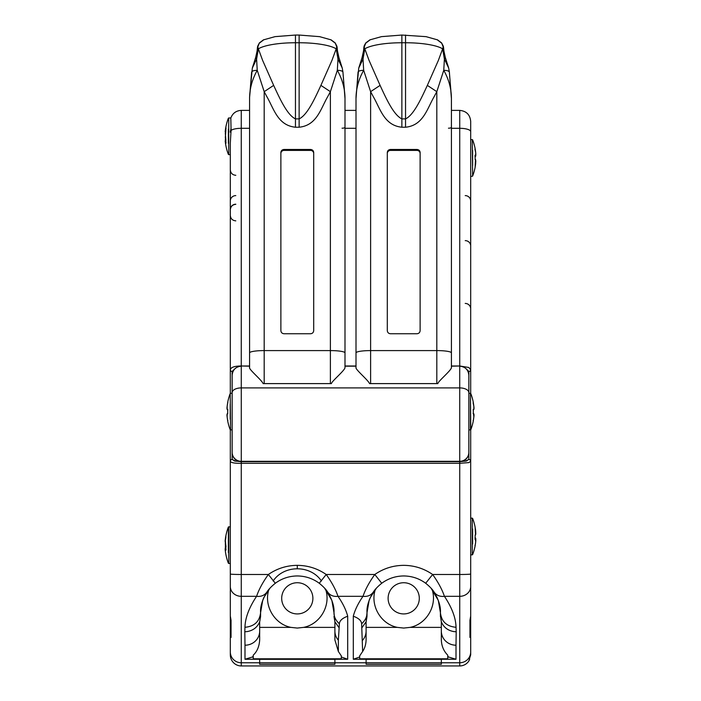 <?xml version="1.0" encoding="UTF-8"?>
<svg xmlns="http://www.w3.org/2000/svg" width="701" height="701" viewBox="0 0 701 701"><rect width="100%" height="100%" fill="white"/><g stroke="black" fill="none" stroke-linecap="round" stroke-linejoin="round"><path stroke-width="1.05" d="M334.903 621.805L333.983 612.648C333.948 616.792 335.744 620.49 339.372 623.75L339.135 627.842L334.903 621.813L334.903 631.102A14.677 14.108 -0 0 0 338.364 640.197L338.364 651.483L341.326 655.891L341.326 658.905L334.903 658.905L334.903 664.329L259.668 664.329L259.668 658.905L253.245 658.905L253.245 655.155C257.109 651.553 259.256 646.497 259.668 639.987L259.668 631.102A14.677 14.108 180 0 1 248.724 644.745A14.677 14.108 180 0 1 244.991 645.209L244.815 631.759L246.883 631.627C253.07 630.62 257.337 627.342 259.668 621.805L259.668 631.102M324.519 588.051L331.862 600.345L333.983 612.648C334.438 606.812 332.353 599.986 327.735 592.161C330.145 595.438 333.562 596.823 337.996 596.323C342.807 603.263 346.04 609.896 347.705 616.214C342.386 618.142 339.608 620.648 339.372 623.75M297.285 613.927A15.597 15.597 0 0 1 283.782 590.531A15.597 15.597 0 0 1 310.797 590.531A15.597 15.597 0 0 1 297.285 613.927M325.615 589.313C331.144 605.322 320.217 624.205 303.577 627.386L297.285 628.061L290.994 627.386C274.354 624.205 263.436 605.322 268.965 589.313M273.153 580.98C284.054 564.734 310.517 564.734 321.417 580.98M303.577 627.386L334.903 627.386L334.903 639.987L338.364 651.483M225.853 141.628A49.613 28.794 180 0 1 225.669 140.778L225.669 141.549M225.775 140.165A49.613 40.404 0 0 1 225.669 139.42L225.634 138.982M225.853 549.006A49.613 16.176 180 0 1 225.669 548.533L225.608 545.553M230.314 168.95L230.314 154.649L228.728 154.649L228.728 117.952L230.857 117.952C232.688 113.194 236.167 110.67 241.267 110.39L241.267 128.301L249.582 128.301M230.822 118.285L231.067 130.404L230.314 142.943L230.314 393.392M334.903 664.285L259.668 664.285M225.748 139.42L225.31 139.227L225.442 140.182A49.981 40.702 180 0 1 225.319 139.271M225.319 133.33L225.31 133.383A49.981 40.702 0 0 1 225.853 130.272L225.853 127.696A49.981 40.702 180 0 0 225.31 130.807L225.31 131.499M225.328 137.606L225.853 130.263M225.853 140.778L225.31 141.111A49.981 29.004 0 0 0 225.853 143.328L226.046 142.846M226.046 128.169L225.853 127.696M228.386 129.212L228.386 143.39M225.389 544.94L225.31 540.953A49.981 47.247 0 0 1 225.853 537.352L225.853 535.906A49.981 47.247 180 0 0 225.459 538.315A49.981 47.247 180 0 0 225.31 539.507L225.31 541.338M226.046 546.193L225.853 545.956A49.981 16.298 180 0 1 225.31 544.712M225.853 548.533L225.31 548.901A49.981 16.298 0 0 0 225.853 550.145L226.046 549.707M225.853 554.342A49.981 47.247 0 0 1 225.459 551.924A49.981 47.247 0 0 1 225.31 550.732L225.31 548.901M225.468 545.238L225.31 549.286L225.424 545.124M225.477 539.63L225.459 538.315A50.034 50.034 0 0 1 228.386 527.003L228.386 552.712M228.386 537.536L228.386 527.003L230.314 526.775M232.145 376.376L232.154 371.907L234.756 368.928M232.145 392.639L232.145 375.307C232.688 369.769 235.729 366.719 241.275 366.185L241.275 387.907A9.131 4.732 180 0 0 232.145 392.639L232.145 452.627A9.131 9.131 180 0 0 241.275 461.661L459.847 461.661L466.542 460.995L468.855 459.19L468.855 429.993L470.774 429.757L470.432 393.296L470.432 429.993M468.855 376.376L468.855 452.609A9.131 9.131 180 0 1 459.725 461.661L459.725 387.907L241.275 387.907L241.275 461.661L234.458 460.995L232.145 459.19L232.145 372.029M342.044 128.195A2.953 0.894 180 0 0 344.997 127.31L344.997 366.185L356.003 366.185L356.003 367.473C354.855 369.085 368.139 380.021 369.576 383.631L437.845 383.631C437.774 381.546 451.777 370.005 451.418 367.473L451.418 98.692C451.409 88.852 448.859 79.388 443.751 70.31L444.399 59.024L442.62 48.921L443.251 47.125L441.744 43.234L437.109 39.685M249.582 365.992L241.267 365.992L249.582 366.185L249.582 127.31M227.685 409.813L227.142 409.428L227.142 406.475A49.981 49.981 0 0 1 227.694 402.663L227.878 402.777M227.878 420.311L227.694 420.635A49.981 49.981 0 0 1 227.142 416.815L227.142 413.862M227.878 409.787L227.142 409.428M230.217 404.03L230.217 419.268M232.145 429.993L230.217 429.757A50.034 50.034 0 0 1 227.694 420.907L227.685 420.626M249.582 366.185L249.582 367.473C248.426 369.085 261.71 380.021 263.155 383.631L331.415 383.631C331.354 381.546 345.356 370.005 344.997 367.473L344.997 98.692C344.988 88.852 342.43 79.388 337.33 70.31L330.39 91.665L327.665 96.738C320.655 108.857 316.808 125.444 299.125 127.223L295.454 127.223C277.771 125.444 273.925 108.857 266.906 96.738L264.189 91.665L257.241 70.31L256.601 59.024L258.38 48.921L257.749 47.125L259.256 43.234L263.891 39.685M263.155 383.631A14.607 8.868 0 0 1 264.189 383.613L330.39 383.613A14.607 8.868 0 0 1 331.415 383.631M284.054 333.755C282.117 333.562 281.057 332.519 280.873 330.618L280.873 152.503C281.057 150.662 282.117 149.646 284.054 149.471L310.525 149.471C312.453 149.646 313.513 150.662 313.697 152.503L313.697 330.618C313.513 332.519 312.453 333.562 310.525 333.755L284.054 333.755M313.697 153.493A3.181 3.084 -0 0 0 310.525 150.408L284.054 150.408A3.181 3.084 -0 0 0 280.873 153.493L280.873 330.618M249.582 98.587L249.582 98.692C249.591 88.852 252.141 79.388 257.241 70.31A10.953 3.172 -171.1 0 0 251.633 72.168A10.953 3.172 -171.1 0 0 251.615 72.291L249.582 97.343L249.582 367.473M249.582 111.117L249.582 101.89M264.189 383.613L264.189 350.596L330.39 350.596L330.39 91.665L320.909 85.382C314.101 100.208 307.029 115.148 299.125 118.89L295.454 118.89C287.541 115.148 280.47 100.208 273.662 85.382L264.189 91.665L264.189 350.596A14.607 2.296 180 0 0 259.852 350.693A14.607 2.296 180 0 0 249.582 352.892M273.662 85.382L262.595 60.321L258.354 48.79A5.477 2.164 178.5 0 1 258.354 48.79L257.618 46.327L259.423 42.84M252.316 68.085L255.655 57.535L256.601 59.024L252.316 68.085L249.582 97.343M255.655 57.535L257.109 50.919L257.67 51.97L257.618 46.327M320.909 85.382L331.976 60.321L336.822 47.125L335.315 43.234L330.688 39.685M342.254 68.085L338.916 57.535L337.978 59.024L342.263 68.085L342.947 72.168A10.953 3.172 -8.9 0 0 337.33 70.31L337.978 59.024L336.217 48.79A5.477 2.164 1.5 0 1 336.191 48.807A39.852 9.569 0 0 0 299.125 42.752L295.454 42.752A39.852 9.569 180 0 0 258.38 48.807M344.988 97.351L342.947 72.177A10.953 3.172 -8.9 0 1 342.955 72.291L344.997 98.587M338.916 57.535L337.47 50.919L336.901 51.97L336.953 46.327L336.217 48.79M341.326 656.898A10.953 10.734 -0 0 0 341.624 657.091L347.696 659.264L334.903 659.264M230.314 132.209L230.366 131.14M231.05 128.134L230.314 131.937M230.314 327.49L230.314 331.503M230.314 371.381L230.314 367.657M470.686 654.83L468.855 660.99A11.12 10.953 -90 0 1 459.733 665.95L241.267 665.95A11.12 10.953 -90 0 1 230.314 654.83L230.314 492.724M231.05 620.271L231.05 637.454L231.05 620.271L230.314 616.056L230.314 461.223C230.839 462.713 234.493 463.414 241.267 463.308L459.733 463.308L468.846 462.607L470.686 461.223L470.686 429.897M230.314 429.897L230.314 461.223A1.823 1.726 180 0 1 232.136 459.488L232.136 429.993M235.79 204.219A5.477 5.424 0 0 0 230.314 209.643L230.314 200.959A5.477 5.354 0 0 1 235.79 195.605M333.983 616.521L334.903 621.813M367.017 615.75L367.017 612.648C366.562 606.812 368.647 599.986 373.265 592.161C370.855 595.438 367.438 596.823 362.995 596.323C358.193 603.263 354.96 609.896 353.295 616.214C358.614 618.142 361.392 620.648 361.628 623.75L362.636 651.483L359.674 655.891L359.674 658.905L366.097 658.905L366.097 662.76L334.903 662.76M359.674 656.898A10.953 10.734 180 0 1 359.376 657.091L353.304 659.264L353.304 616.214M230.314 573.996A10.953 0.482 0 0 0 241.267 574.487L268.369 574.487C277.079 568.485 286.718 565.435 297.285 565.348C307.853 565.435 317.492 568.485 326.202 574.487C331.722 582.172 335.656 589.445 337.996 596.323L362.995 596.323C365.344 589.445 369.269 582.172 374.798 574.487L326.202 574.487L319.262 583.258C312.769 578.491 305.443 576.056 297.285 575.95C289.127 576.056 281.802 578.491 275.309 583.258L268.369 574.487C262.849 582.172 258.914 589.445 256.575 596.323C249.057 607.627 245.184 617.949 244.956 627.29L244.815 631.759M339.135 627.842L338.364 640.197M327.735 592.161C326.175 589.559 323.354 586.588 319.262 583.258M259.668 659.264L244.991 659.264L252.106 657.091A14.677 14.379 0 0 0 253.245 656.399M259.668 621.813L260.588 616.521L259.668 621.901M231.05 637.454L230.314 633.345M270.051 588.051L263.821 597.559M263.742 597.76L262.7 600.38L260.588 612.648C259.598 621.533 254.384 626.414 244.956 627.29M260.588 615.75L260.588 612.648C260.141 606.812 262.227 599.986 266.836 592.161C268.395 589.559 271.226 586.588 275.309 583.258M266.836 592.161C264.435 595.438 261.009 596.823 256.575 596.323L241.267 596.323L241.267 461.661M236.035 461.328L232.136 459.488M232.136 393.296L232.136 371.434A1.823 1.612 180 0 1 230.314 369.821C230.848 367.289 234.493 366.018 241.267 365.992L241.267 128.301A10.953 3.321 0 0 0 231.067 130.404M232.136 371.434L234.931 368.752M361.865 627.842L366.088 621.813L366.097 631.102A14.677 14.108 180 0 1 362.636 640.197M367.017 616.521L366.097 621.901L367.017 612.648C367.052 616.792 365.256 620.49 361.628 623.75M362.636 651.483C364.774 648.311 365.931 644.473 366.097 639.987L366.097 631.102M441.332 621.813L441.332 639.987C441.595 646.103 443.733 651.159 447.746 655.155L447.746 658.905L441.332 658.905L441.332 662.76L459.733 662.76L459.733 461.661M432.035 589.313C437.564 605.322 426.637 624.205 410.006 627.386L403.715 628.061L397.423 627.386C380.783 624.205 369.856 605.322 375.385 589.313M403.715 613.927A15.597 15.597 0 0 1 390.203 590.531A15.597 15.597 0 0 1 417.218 590.531A15.597 15.597 0 0 1 403.715 613.927M475.444 155.78L475.813 154.903M397.423 627.386L366.097 627.386L366.097 621.901M441.332 664.285L366.097 664.285M475.147 166.768L475.523 159.504L475.69 162.965A49.981 49.876 180 0 1 475.147 166.777L475.147 167.004A49.981 49.876 0 0 0 475.69 163.263L475.69 160.503M475.147 155.692A49.613 3.251 0 0 1 475.322 155.788L475.69 155.403A49.981 3.277 180 0 0 475.147 155.149L474.954 155.534M475.348 155.797L475.366 155.788C475.804 156.069 475.918 155.026 475.69 152.652L475.69 155.403M475.523 159.504L475.147 159.583A49.981 3.277 0 0 1 475.69 159.828M472.614 165.576L472.614 150.338M470.686 139.604L472.272 139.604L472.614 176.074A50.034 50.034 0 0 0 475.147 167.215M468.855 392.639A9.131 4.732 180 0 0 459.725 387.907L459.725 366.185C465.271 366.719 468.312 369.769 468.855 375.307L468.855 393.296L470.432 393.296M466.244 368.928L468.855 372.029M448.465 128.195A2.953 0.894 180 0 0 451.418 127.31L451.418 366.185L459.733 365.992L468.838 367.482L470.686 369.821L470.686 131.613A10.953 3.321 180 0 0 459.733 128.301L459.733 110.39L451.418 110.39M356.003 366.185L356.003 127.31M473.49 413.485C474.025 413.914 474.148 415.027 473.858 416.815C474.148 415.027 474.025 413.914 473.49 413.485L473.858 416.815A49.981 49.981 0 0 1 473.306 420.635L473.122 420.512M473.315 409.813L473.858 409.428L473.122 409.787M473.122 402.979L473.306 402.663A49.981 49.981 0 0 1 473.858 406.475L473.858 409.428M473.122 413.502L473.858 413.862M369.576 383.631A14.607 8.868 0 0 1 370.61 383.613L436.811 383.613A14.607 8.868 0 0 1 437.845 383.631M390.475 333.755C388.547 333.562 387.487 332.519 387.303 330.618L387.303 152.503C387.487 150.662 388.547 149.646 390.475 149.471L416.946 149.471C418.883 149.646 419.943 150.662 420.127 152.503L420.127 330.618C419.943 332.519 418.883 333.562 416.946 333.755L390.475 333.755M420.127 153.493A3.181 3.084 -0 0 0 416.946 150.408L390.475 150.408A3.181 3.084 -0 0 0 387.303 153.493M356.003 98.587L356.003 98.692C356.012 88.852 358.57 79.388 363.67 70.31A10.953 3.172 -171.1 0 0 358.053 72.168A10.953 3.172 -171.1 0 0 358.045 72.291L356.003 98.587L356.003 367.473M356.012 97.36L358.737 68.085L363.022 59.024L363.67 70.31L370.61 91.665L373.335 96.738C380.336 108.848 384.201 125.453 401.875 127.223L405.546 127.223C423.229 125.453 427.084 108.848 434.094 96.738L436.811 91.665L443.759 70.31M370.61 383.613L370.61 350.596L436.811 350.596L436.811 91.665L427.338 85.382C420.539 100.19 413.45 115.148 405.546 118.89L401.875 118.89C393.971 115.148 386.882 100.19 380.091 85.382L370.61 91.665L370.61 350.596A14.607 2.296 180 0 0 366.281 350.693A14.607 2.296 180 0 0 356.003 352.892M380.091 85.382L369.024 60.321L364.178 47.125L365.685 43.234L370.312 39.685M358.737 68.085L362.084 57.535L363.022 59.024L364.783 48.79A5.477 2.164 178.5 0 0 364.809 48.807A39.852 9.569 180 0 1 401.875 42.752L401.875 35.05L426.042 36.654L437.529 39.869M362.084 57.535L363.53 50.919L364.099 51.97L364.099 47.834L364.783 48.79M364.047 46.327L364.099 47.834L364.231 45.696L365.852 42.84M427.338 85.382L438.405 60.321L442.646 48.79A5.477 2.164 1.5 0 0 442.646 48.79L443.382 46.327L443.33 51.97L443.891 50.919L445.337 57.535L444.399 59.024L448.684 68.085L449.367 72.168A10.953 3.172 -8.9 0 1 449.385 72.291L451.418 98.587M443.751 70.31A10.953 3.172 -8.9 0 1 449.367 72.168L451.418 97.36M475.147 538.832A49.613 3.759 180 0 0 475.322 538.727L475.69 541.829A49.981 49.841 -0 0 1 475.147 545.632L474.954 545.369M475.69 533.899L475.69 531.183A49.981 49.841 180 0 0 475.147 527.406L475.147 527.713A49.981 49.841 -0 0 1 475.69 531.516L475.69 534.688A49.981 3.785 180 0 1 475.147 534.977L475.69 534.688M475.147 537.833A49.613 3.759 180 0 1 475.322 537.947L475.813 539.568M475.147 537.947L475.444 538.727M474.954 539.016L475.147 539.402A49.981 3.785 0 0 0 475.69 539.104M472.614 544.125L472.614 528.887M441.332 631.102A14.677 14.108 -0 0 0 452.276 644.745A14.677 14.108 -0 0 0 456.009 645.209L456.009 659.264L448.894 657.091A14.677 14.379 180 0 1 447.746 656.399M441.332 662.76L441.332 664.329L366.097 664.329L366.097 662.76M440.412 615.75L441.332 621.805C443.663 627.342 447.921 630.62 454.117 631.627L456.185 631.759L456.009 645.209M470.686 492.724L470.686 518.153L472.272 518.153L472.272 554.85L470.686 554.85L470.686 633.345L469.95 637.454L469.95 620.271L470.686 616.056L470.686 461.223A1.823 1.726 -0 0 0 468.864 459.488L468.864 429.993M469.95 637.454L469.95 620.271M470.686 121.553L470.686 131.613M468.864 393.296L468.864 371.434A1.823 1.612 -0 0 0 470.686 369.821L470.686 393.392M470.686 654.699L470.686 633.345M470.686 290.906L470.686 308.808A5.477 5.371 180 0 0 465.21 303.437M470.686 215.373L470.686 259.142M464.965 461.328L468.864 459.488M468.864 371.434L466.069 368.752M373.265 592.161C374.825 589.559 377.646 586.588 381.738 583.258L374.798 574.487C383.5 568.485 393.147 565.435 403.715 565.348C414.282 565.435 423.921 568.485 432.631 574.487C438.151 582.172 442.086 589.445 444.425 596.323C451.943 607.627 455.816 617.949 456.044 627.29L456.185 631.759M437.179 597.567L430.957 588.06L438.291 600.345L440.412 612.648C440.859 606.812 438.773 599.986 434.164 592.161C432.605 589.559 429.774 586.588 425.691 583.258L432.631 574.487L459.733 574.487A10.953 0.482 180 0 0 470.686 573.996M425.691 583.258C419.198 578.491 411.873 576.056 403.715 575.95L404.24 575.95M441.323 621.927L440.412 612.648C441.402 621.533 446.616 626.414 456.044 627.29M434.164 592.161C436.565 595.438 439.991 596.823 444.425 596.323L459.733 596.323A10.953 9.796 180 0 0 470.686 586.527M381.738 583.258C388.223 578.491 395.548 576.056 403.715 575.95M367.017 612.648L369.12 600.38L370.172 597.76L376.472 588.06L370.251 597.567M290.994 627.386L259.668 627.386M341.326 658.8L253.245 658.8M230.314 563.473L228.728 563.473L228.728 526.775M259.668 662.778L334.903 662.778M334.903 659.326L259.668 659.326M225.853 143.328L225.853 139.709A49.981 29.004 180 0 1 225.31 137.492M225.853 140.165L225.196 140.822A50.034 50.034 0 0 0 228.386 154.422L228.728 154.649M225.31 141.804L225.31 141.111M228.728 117.952L228.386 118.189A50.034 50.034 0 0 0 225.196 131.779L225.556 132.445M225.669 131.061L225.687 131.061A49.613 40.404 0 0 1 225.853 129.86M225.853 550.145L225.853 545.956M468.855 452.276A9.131 9.043 180 0 1 459.725 461.319L241.275 461.319A9.131 9.043 180 0 1 232.145 452.276M230.568 429.993L230.217 393.533A50.034 50.034 0 0 0 227.694 402.392M227.694 413.862L227.694 409.428M284.054 150.408L284.054 149.471M310.525 150.408L310.525 149.471M330.39 383.613L330.39 350.596A14.607 2.296 0 0 1 334.719 350.693A14.607 2.296 0 0 1 344.997 352.892M263.471 39.869L275.046 36.636L295.454 35.05L295.454 127.223M299.125 127.223L299.125 35.05L319.612 36.654L331.109 39.869M297.285 565.348L297.285 568.607M253.245 657.091L252.106 657.091M244.991 659.264L244.991 645.209M259.668 662.76L241.267 662.76L241.267 596.323A10.953 9.796 0 0 1 230.314 586.527M241.267 665.95L241.267 662.76A10.953 10.787 0 0 1 230.314 651.974M347.696 659.264L347.696 616.214M447.746 658.8L359.674 658.8M441.332 627.386L410.006 627.386M353.304 659.264L366.097 659.264M344.997 128.301L356.003 128.301M451.418 128.301L459.733 128.301L459.733 365.992L451.418 365.992M356.003 365.992L344.997 365.992M366.097 662.778L441.332 662.778M441.332 659.326L366.097 659.326M475.147 148.84A49.981 49.876 180 0 1 475.69 152.652L474.954 149.094M475.147 155.149L475.147 156.595M473.306 409.428L473.306 413.862M473.122 402.777L473.858 406.475L473.315 402.672M390.475 150.408L390.475 149.471M416.946 150.408L416.946 149.471M436.811 383.613L436.811 350.596A14.607 2.296 0 0 1 441.148 350.693A14.607 2.296 0 0 1 451.418 352.892M405.546 127.223L405.546 42.752L401.875 42.752L401.875 127.223M442.62 48.807A39.852 9.569 0 0 0 405.546 42.752L405.546 35.05M475.147 534.977L475.147 539.402M447.746 657.091L448.894 657.091M456.009 659.264L441.332 659.264M465.21 240.627A5.477 5.293 180 0 1 470.686 245.92M465.21 195.605A5.477 5.354 180 0 1 470.686 200.959M470.686 651.974A10.953 10.787 180 0 1 459.733 662.76L459.733 665.95M228.728 563.473L228.386 563.236A50.034 50.034 0 0 1 225.459 551.924L225.31 550.732C225.056 548.857 225.152 548.068 225.591 548.348L225.853 548.348M225.31 133.356L225.853 139.762M225.853 143.249L225.853 139.727M225.853 143.241L225.853 142.321M225.853 130.281L225.853 127.775M225.871 546.088L225.31 540.944L225.853 537.36M225.853 550.075L225.853 545.991M225.853 537.387L225.853 535.976M225.591 541.891C225.152 542.18 225.056 541.382 225.31 539.516M232.145 393.296L230.568 393.296M227.51 409.813C226.975 409.375 226.852 408.262 227.142 406.475L227.685 402.672L227.142 406.475C226.852 408.262 226.975 409.375 227.51 409.813M227.685 409.48L227.685 413.809M227.51 413.485C226.975 413.914 226.852 415.027 227.142 416.815M257.486 47.142L257.109 50.919M263.436 39.878L259.414 42.875M295.454 35.05L299.125 35.05M337.47 50.919L337.093 47.142M335.148 42.84L336.953 46.327M335.157 42.875L331.135 39.878M235.79 220.859C232.46 220.526 230.638 218.703 230.314 215.373M235.79 204.333C232.46 204.657 230.638 206.488 230.314 209.818M235.79 175.303C232.46 174.978 230.638 173.147 230.314 169.826M260.588 616.521L260.588 612.648M356.003 110.39L344.997 110.39M249.582 110.39L241.267 110.39M472.272 176.301L470.686 176.301M475.813 154.877L475.707 156.165L474.963 156.665M475.813 161.028L475.147 167.057M475.147 155.21L475.147 159.521M475.147 148.7A50.034 50.034 0 0 0 472.614 139.841L472.272 139.604M473.858 416.815L473.315 420.626L473.858 416.815M473.315 413.809L473.315 409.48L473.315 413.809M473.964 409.165L473.49 409.813C474.025 409.375 474.148 408.262 473.858 406.475L473.981 408.683M470.774 429.757A50.034 50.034 0 0 0 473.306 420.907M473.306 402.392A50.034 50.034 0 0 0 470.774 393.533M369.891 39.869L381.475 36.636L401.875 35.05M363.907 47.142L363.53 50.919M369.856 39.878L365.843 42.875M448.684 68.085L445.337 57.535M443.891 50.919L443.514 47.142M441.577 42.84L443.382 46.327M441.586 42.875L437.564 39.878M475.813 533.426L475.147 527.38M475.813 539.586L475.69 538.193L474.971 537.702M475.348 538.71C475.804 538.438 475.918 539.472 475.69 541.829L475.147 545.623M475.147 539.341L475.147 535.029M475.541 534.994L475.147 527.722M472.272 554.85L472.614 554.622A50.034 50.034 0 0 0 475.147 545.764M475.147 527.248A50.034 50.034 0 0 0 472.614 518.381L472.272 518.153M468.855 660.85L469.644 659.431M459.733 110.39C466.384 111.047 470.038 114.692 470.686 121.352M440.412 616.521L440.412 612.648"/></g></svg>
